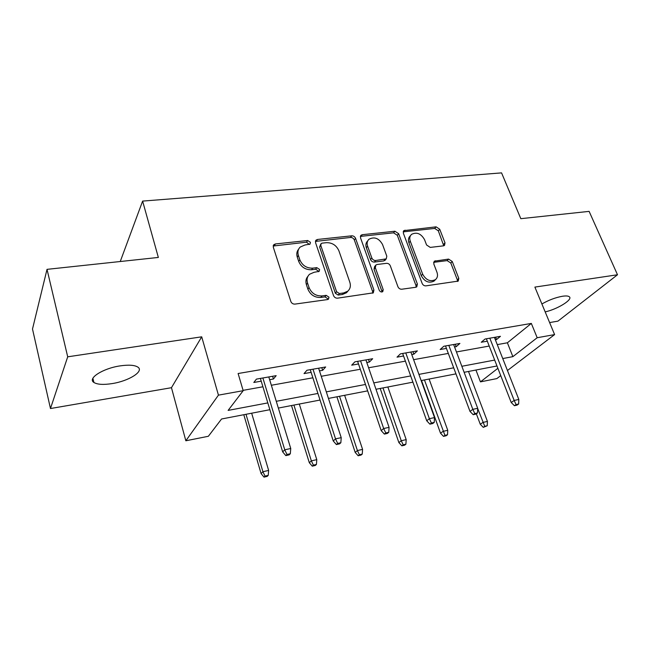 <?xml version="1.0" encoding="UTF-8"?>
<svg xmlns="http://www.w3.org/2000/svg" width="650" height="650" viewBox="0 0 650 650"><rect width="100%" height="100%" fill="white"/><g stroke="black" fill="none" stroke-linecap="round" stroke-linejoin="round"><path stroke-width="0.97" d="M310.432 242.312L307.669 240.508L275.438 243.945L273.877 244.627L273.301 247.219L290.834 301.462C291.631 303.298 293.004 304.184 294.962 304.102L327.567 299.561L328.502 299.154L328.965 297.156L326.146 295.344L321.994 295.912C315.908 296.132 311.594 293.345 309.051 287.568L307.556 283.059C306.499 279.484 307.166 276.551 309.546 274.259L314.072 272.293L319.174 271.359L319.605 269.457L316.81 267.646L312.683 268.149C306.629 268.279 302.356 265.517 299.853 259.854L298.391 255.434C297.383 252.054 297.993 249.259 300.219 247.049L304.923 245.009L310.042 244.124L310.432 242.312M309.4 244.481L306.54 242.174L273.179 246.033M327.868 299.496L327.754 298.691L324.943 296.879L320.799 297.448L321.994 295.912M318.541 271.708L318.435 271.05L315.648 269.246L311.529 269.75L312.683 268.149M545.179 311.894C557.578 309.181 573.292 299.439 569.294 296.749C568.197 295.896 565.906 295.734 562.421 296.262C555.523 297.521 548.681 300.089 541.897 303.981M120.144 365.877C102.895 368.347 87.108 378.519 93.917 382.476C97.378 384.564 103.439 384.938 112.101 383.598C128.846 381.062 144.438 371.264 137.857 367.104C134.623 365.056 128.716 364.65 120.144 365.877M443.462 245.854L444.519 245.424L445.006 242.84L439.725 229.239L436.101 226.842L403.837 230.636L403.349 233.171L422.134 283.392C422.939 285.098 424.198 285.919 425.904 285.862L458.25 281.092L458.794 278.346L452.254 261.503L448.589 259.09L434.289 261.186L433.761 263.859L436.971 272.285C438.019 275.364 437.523 277.802 435.492 279.598C430.349 282.011 426.075 280.207 422.654 274.178L410.272 241.191C409.313 238.331 409.744 236.047 411.588 234.341C416.707 231.822 421.013 233.569 424.515 239.582L426.571 244.977L430.251 247.406L443.462 245.854M497.266 344.614L507.382 342.794L531.334 323.424L537.184 337.732L554.604 334.596L507.447 370.516M47.019 269.352L67.706 356.817L50.472 408.533L32.5 329.022L47.019 269.352L158.348 257.441L142.618 201.094L501.564 172.884L520.821 218.676L589.119 211.372L617.5 274.763L534.885 287.097L554.604 334.596M50.472 408.533L171.462 387.701L201.711 336.822L67.706 356.817M201.711 336.822L218.441 395.143L243.189 390.683L228.126 410.402L267.808 402.911M531.334 323.424L238.111 373.523L243.189 390.683M355.558 238.339C354.778 236.649 353.494 235.812 351.715 235.82L317.533 239.46L316.103 240.078L315.551 242.653L333.531 295.588C334.336 297.383 335.668 298.244 337.545 298.171L373.295 292.849L373.921 290.03L355.558 238.339L354.323 239.964C353.543 238.282 352.267 237.445 350.488 237.461L315.421 241.41M362.318 234.691L394.899 231.229L398.629 233.683L417.373 284.05L416.788 286.829L415.699 287.284L401.773 289.226C400.018 289.283 398.743 288.446 397.93 286.723L390.317 265.826C389.521 264.119 388.245 263.291 386.498 263.331L377.122 264.485L375.895 265.005L375.326 267.702L383.207 289.664L382.777 291.639C381.331 292.346 380.152 291.866 379.234 290.217L360.506 237.803L361.026 235.235L362.318 234.691L361.075 236.324L393.583 232.838L394.899 231.229M549.616 322.571L557.952 321.132L617.5 274.763M142.618 201.094L120.25 261.519M243.092 390.349L262.917 386.783M271.351 385.263L312.869 377.796M321.238 376.285L360.303 369.257M368.599 367.77L405.397 361.148M413.611 359.669L448.313 353.421M456.446 351.959L489.214 346.06M269.644 379.681L273.439 379.007L276.169 375.651L256.417 379.113L253.817 382.476L261.211 381.168M319.475 370.866L322.652 370.305L325.666 366.974L306.938 370.256L304.029 373.596L311.114 372.344M366.787 362.497L369.395 362.034L372.669 358.727L354.876 361.847L351.699 365.17L358.499 363.967M411.759 354.543L413.855 354.177L417.357 350.894L400.433 353.86L397.02 357.151L403.553 355.997M454.569 346.97L456.194 346.686L459.899 343.436L443.788 346.255L440.156 349.521L446.436 348.408M495.365 339.755L496.559 339.544L500.451 336.318L485.079 339.016L481.26 342.249L487.313 341.185M500.736 375.627L496.86 378.584L480.456 381.867L497.884 368.306M475.938 370.021L480.456 381.867M269.872 409.703L221.553 418.998L208.357 436.28L185.843 440.781L218.441 395.143M171.462 387.701L185.843 440.781M502.751 358.556L512.874 356.647L537.184 337.732M276.274 401.31L317.923 393.453M326.308 391.869L365.479 384.467M373.799 382.899L410.678 375.936M418.917 374.384L453.692 367.819M461.849 366.275L494.674 360.076M496.974 365.974L464.124 372.304M455.959 373.872L421.151 380.575M412.904 382.159L375.984 389.269M367.656 390.869L328.445 398.426M320.044 400.043L278.346 408.07M507.382 342.794L512.874 356.647M273.439 379.007L272.602 376.277M322.652 370.305L321.783 367.656M369.395 362.034L368.509 359.458M413.855 354.177L412.953 351.666M456.194 346.686L455.276 344.248M496.559 339.544L495.625 337.171M298.642 249.178C296.79 251.347 296.335 253.988 297.269 257.075L298.391 255.434M311.529 269.75C305.484 269.896 301.226 267.134 298.732 261.479L297.269 257.075M307.954 276.283C305.923 278.558 305.411 281.344 306.402 284.643L307.556 283.059M320.799 297.448C314.722 297.676 310.424 294.905 307.889 289.136L306.402 284.643M372.718 293.191L372.613 291.541L354.323 239.964M322.148 243.132L321.157 243.563L320.775 245.375L336.594 291.72L339.389 293.532L343.688 292.939L347.783 291.176C350.277 288.868 350.959 285.878 349.822 282.206L338.91 250.819C336.432 245.326 332.256 242.604 326.406 242.678L322.148 243.132M320.783 244.091L319.613 247.024L320.775 245.375M348.034 290.956L346.531 292.711L342.436 294.474L338.154 295.059L335.368 293.264L319.613 247.024M416.098 287.194L415.976 285.545L397.304 235.284L393.583 232.838M375.432 265.566L374.603 266.565L374.026 269.262L381.875 291.176L383.207 289.664M382.005 291.972L381.875 291.176M382.525 244.473C378.926 238.217 374.424 236.478 369.005 239.241C367.152 241.004 366.681 243.311 367.599 246.163L371.841 257.993C372.637 259.699 373.912 260.528 375.684 260.496L386.254 258.854L386.807 256.197L382.525 244.473M367.762 240.825L367.738 240.857C365.885 242.621 365.422 244.92 366.332 247.764L367.599 246.163M385.385 259.894L383.744 260.926L374.392 262.072C372.621 262.104 371.345 261.276 370.557 259.569L366.332 247.764M361.075 236.324L360.352 236.511M410.516 235.601L410.231 235.934C408.403 237.64 407.964 239.923 408.923 242.775L410.272 241.191M435.029 280.077L434.054 281.092C428.927 283.506 424.661 281.702 421.257 275.689L408.923 242.775M457.462 281.458L457.316 279.825L450.799 263.014L447.143 260.609L433.607 262.348M443.755 245.797L438.319 230.823L434.704 228.426L403.179 231.863M264.006 477.116L267.174 476.393L268.214 475.378L265.037 476.101L264.006 477.116L261.081 473.566L262.925 471.713L268.637 470.438L251.656 413.205M265.037 476.101L262.925 471.713L246.009 414.294M261.081 473.566L243.799 414.716M268.637 470.438L268.214 475.378M260.382 378.422L282.677 451.88L284.749 449.8L262.884 377.983M286.991 454.464L285.829 455.609L289.152 454.878L290.322 453.733L286.991 454.464L284.749 449.8L290.753 448.508L268.799 376.943M282.677 451.88L285.829 455.609M290.322 453.733L290.753 448.508M312.26 466.164L315.266 465.481L316.42 464.457L313.398 465.14L312.26 466.164L309.311 462.719L311.358 460.866L316.786 459.648L299.293 404.032M313.398 465.14L311.358 460.866L293.914 405.072M309.311 462.719L291.493 405.535M316.786 459.648L316.42 464.457M358.15 455.747L361.01 455.098L362.261 454.074L359.385 454.724L358.15 455.747L355.184 452.408L357.411 450.548L362.578 449.386L344.638 395.306M359.385 454.724L357.411 450.548L339.519 396.289M355.184 452.408L336.903 396.793M362.578 449.386L362.261 454.074M310.253 369.671L333.239 440.96L335.53 438.872L312.999 369.192M337.691 443.422L336.408 444.567L339.56 443.877L340.852 442.731L337.691 443.422L335.53 438.872L341.217 437.653L318.614 368.209M333.239 440.96L336.408 444.567M340.852 442.731L341.217 437.653M357.622 361.368L381.184 430.609L383.671 428.521L360.563 360.856M385.759 432.949L384.369 434.094L387.359 433.444L388.757 432.299L385.759 432.949L383.671 428.521L389.066 427.359L365.901 359.913M381.184 430.609L384.369 434.094M388.757 432.299L389.066 427.359M401.846 445.827L404.576 445.209L405.909 444.177L403.179 444.803L401.846 445.827L398.873 442.585L401.253 440.724L406.185 439.619L387.863 386.986M403.179 444.803L401.253 440.724L382.98 387.92M398.873 442.585L380.193 388.456M406.185 439.619L405.909 444.177M443.503 436.369L446.111 435.784L447.525 434.753L444.917 435.346L443.503 436.369L440.529 433.225L443.056 431.356L447.753 430.308L429.106 379.039M444.917 435.346L424.442 379.941M440.529 433.225L421.509 380.502M447.753 430.308L447.525 434.753M483.267 427.351L487.24 425.758L484.746 426.319L483.267 427.351L480.285 424.288L482.942 422.419L487.427 421.419L468.504 371.459M484.746 426.319L477.685 408.493M480.285 424.288L476.344 413.798M487.427 421.419L487.24 425.758M402.651 353.47L426.717 420.777L429.374 418.689L405.779 352.926M431.397 423.012L429.902 424.157L432.746 423.54L434.241 422.386L431.397 423.012L429.374 418.689L434.501 417.584L410.857 352.032M426.717 420.777L429.902 424.157M434.241 422.386L434.501 417.584M445.518 345.954L470.007 411.426L472.818 409.346L448.817 345.377M474.776 413.562L473.2 414.708L475.906 414.115L477.482 412.969L474.776 413.562L472.818 409.346L477.693 408.298L453.643 344.533M470.007 411.426L473.2 414.708M477.482 412.969L477.693 408.298M486.379 338.788L511.225 402.521L514.174 400.449L489.816 338.187M516.067 404.568L514.418 405.714L516.994 405.145L518.643 404.007L516.067 404.568L514.174 400.449L518.814 399.449L494.423 337.374M511.225 402.521L514.418 405.714M518.643 404.007L518.814 399.449M306.54 242.174L307.669 240.508M324.943 296.879L326.146 295.344M315.648 269.246L316.81 267.646M298.732 261.479L299.853 259.854M307.889 289.136L309.051 287.568M274.389 245.627L275.438 243.945M372.613 291.541L373.921 290.03M316.379 241.118L317.533 239.46M350.488 237.461L351.715 235.82M335.368 293.264L336.594 291.72M338.154 295.059L339.389 293.532M342.436 294.474L343.688 292.939M397.304 235.284L398.629 233.683M415.976 285.545L417.373 284.05M374.026 269.262L375.326 267.702M370.557 259.569L371.841 257.993M374.392 262.072L375.684 260.496M383.744 260.926L385.052 259.358M421.257 275.689L422.654 274.178M433.932 262.283L435.354 260.756M447.143 260.609L448.589 259.09M450.799 263.014L452.254 261.503M457.316 279.825L458.794 278.346M403.683 231.757L405.015 230.149M434.704 228.426L436.101 226.842M438.319 230.823L439.725 229.239M443.576 244.392L445.006 242.84M93.917 382.476L92.885 378.276M273.268 245.594L273.877 244.627M315.559 240.857L316.103 240.078M346.531 292.711L347.783 291.176M384.938 260.423L386.254 258.854M360.555 235.861L361.026 235.235M434.054 281.092L435.492 279.598M403.431 231.124L403.837 230.636"/></g></svg>
